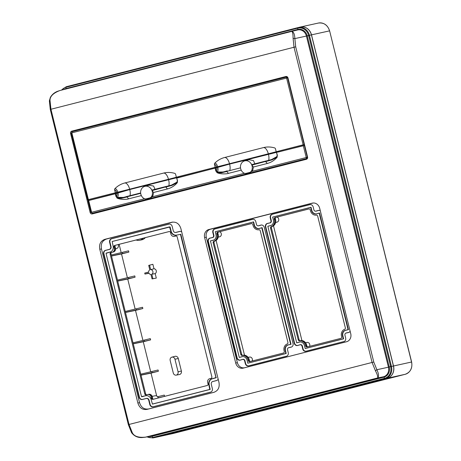 <?xml version="1.0" encoding="UTF-8"?>
<svg xmlns="http://www.w3.org/2000/svg" width="461" height="461" viewBox="0 0 461 461"><rect width="100%" height="100%" fill="white"/><g stroke="black" fill="none" stroke-linecap="round" stroke-linejoin="round"><path stroke-width="0.69" d="M158.238 397.878L158.025 396.644L164.289 395.077L164.594 396.327L158.261 397.947M156.705 396.034L151.029 373.122L141.026 375.185M140.778 374.176L158.071 369.987L158.382 371.243L151.029 373.122M150.707 371.82L143.262 341.762L133.258 343.831M133.01 342.817L150.303 338.633L150.614 339.884L143.262 341.762M125.242 311.463L142.541 307.274L142.847 308.53L135.494 310.403L142.939 340.466M135.171 309.106L127.726 279.049L117.728 281.112M117.474 280.104L134.773 275.914L135.085 277.17L127.726 279.049M127.403 277.747L121.514 253.959L111.51 256.028M111.262 255.019L128.556 250.83L128.867 252.086L121.514 253.959M121.191 252.663L119.128 244.33M178.28 358.497L181.386 371.042A2.91 2.576 -102.5 0 1 179.433 374.534L176.188 375.127A2.783 2.466 77.5 0 1 173.278 373.001L170.172 360.456A2.783 2.466 -102.5 0 1 171.884 357.148L175.071 356.318A2.91 2.576 -102.5 0 1 178.28 358.497L174.95 359.24A2.783 2.466 -102.5 0 0 171.884 357.148M136.07 240.002A8.079 7.157 -102.5 0 0 139.568 240.273L141.625 239.858A8.119 7.192 -102.5 0 0 141.948 239.789A8.119 7.192 -102.5 0 0 145.348 237.64M149.566 265.184L152.879 264.297L153.986 268.763A2.587 2.288 -102.5 0 1 156.256 270.768A2.587 2.288 -102.5 0 1 155.19 273.621L156.296 278.092L152.061 278.911L150.96 274.468A2.438 2.155 -102.5 0 1 148.886 273.05L144.961 274.053L144.719 273.085L148.649 272.088A2.438 2.155 -102.5 0 1 149.813 269.841L148.713 265.398L149.566 265.184L150.666 269.622A2.438 2.155 -102.5 0 1 151.813 274.249L152.914 278.692M152.879 264.297L148.713 265.398M144.719 273.085L148.644 272.042M149.007 273.287L144.961 274.053M152.061 278.911L156.296 278.092M171.861 394.524A2.587 2.288 -102.5 0 0 171.429 394.587L168.53 395.342A2.472 2.19 77.5 0 1 168.87 395.284M300.347 27.038A10.338 9.157 77.5 0 1 300.393 27.026A10.338 9.157 77.5 0 1 311.498 34.857L393.515 365.994A10.338 9.157 77.5 0 1 387.125 378.291L155.271 437.443A10.338 9.157 -102.5 0 1 155.017 437.506A10.338 9.157 -102.5 0 1 154.971 437.518M351.985 387.874L352.054 387.857A0.968 0.449 75.7 0 0 352.071 387.857A0.968 0.449 75.7 0 0 352.06 387.857L346.171 389.361A0.968 0.449 -104.3 0 1 346.171 389.361L232.246 418.427A0.968 0.449 -104.3 0 1 232.252 418.427A0.968 0.449 -104.3 0 1 232.246 418.427L346.188 389.355A0.968 0.449 -104.3 0 1 346.176 389.361L346.199 389.355M226.38 419.925L226.363 419.925A0.968 0.449 75.7 0 0 226.363 419.925A0.968 0.449 75.7 0 0 226.374 419.925L232.235 418.427M135.494 310.403L125.496 312.472M150.614 339.884L133.241 343.745M144.345 341.411L144.045 340.201M158.382 371.243L141.008 375.098M152.113 372.77L151.807 371.56M158.025 396.644L157.599 396.748M164.594 396.327L158.325 397.86M128.867 252.086L111.493 255.941M122.597 253.613L122.298 252.398M135.085 277.17L117.705 281.026M128.809 278.698L128.51 277.487M142.847 308.53L125.473 312.385M136.577 310.057L136.277 308.841M176.188 375.127A2.783 2.466 77.5 0 0 178.061 371.779L174.95 359.24M139.568 240.273A8.079 7.157 -102.5 0 0 139.885 240.198A8.079 7.157 -102.5 0 0 143.158 238.199M155.19 273.621L151.813 274.249M153.986 268.763L150.666 269.622M168.225 395.452A2.472 2.19 77.5 0 1 168.53 395.342M242.97 355.27L242.901 355.287A5.814 5.152 77.5 0 1 242.97 355.27A5.814 5.152 77.5 0 1 249.217 359.672L249.407 360.427A1.291 1.147 -102.5 0 0 250.49 361.424M214.555 241.161L214.555 241.161A5.814 5.152 77.5 0 0 218.151 234.246L217.673 233.554L218.151 234.246M251.637 223.568L218.762 231.952A1.291 1.147 -102.5 0 0 217.961 233.491M284.27 351.489L284.085 350.74A5.832 5.169 -102.5 0 1 287.243 343.941A1.274 1.129 77.5 0 0 287.929 342.454L260.263 230.765A1.274 1.129 77.5 0 0 258.967 229.785A5.832 5.169 -102.5 0 1 253.02 225.308L252.83 224.553A1.274 1.129 77.5 0 0 251.429 223.597L217.592 232.229A1.274 1.129 77.5 0 0 216.808 233.744L216.993 234.499A5.832 5.169 -102.5 0 1 213.835 241.299A1.274 1.129 77.5 0 0 213.149 242.786L240.815 354.474A1.274 1.129 77.5 0 0 242.111 355.454A5.832 5.169 -102.5 0 1 248.058 359.932L248.249 360.681A1.274 1.129 77.5 0 0 249.649 361.643L283.486 353.011A1.274 1.129 77.5 0 0 284.27 351.489M215.235 231.745L215.979 234.758A4.65 4.12 77.5 0 1 213.777 240.048A4.65 4.12 77.5 0 1 212.999 240.319L210.423 240.89L239.294 357.448L241.829 356.722A4.65 4.12 77.5 0 1 242.878 356.578A4.65 4.12 77.5 0 1 247.05 360.185L247.793 363.199L285.843 353.489L285.1 350.481A4.65 4.12 77.5 0 1 288.079 344.92L290.655 344.344L261.785 227.786L259.249 228.518A4.65 4.12 77.5 0 1 254.028 225.049L253.285 222.041L215.235 231.745L253.619 221.891L254.38 224.968A4.587 4.063 77.5 0 0 259.526 228.385L262.119 227.642L291.024 344.332L288.079 344.92M212.838 232.557A3.037 2.691 77.5 0 1 214.717 228.944L252.438 219.321A3.037 2.691 77.5 0 1 253.049 219.246A3.037 2.691 77.5 0 1 255.774 221.603L256.472 224.426A1.809 1.602 -102.5 0 0 258.5 225.775L260.868 225.095A3.037 2.691 77.5 0 1 261.554 225.003A3.037 2.691 77.5 0 1 264.274 227.359L293.046 343.531A3.037 2.691 77.5 0 1 291.611 346.983A3.037 2.691 77.5 0 1 291.104 347.162L288.701 347.692A1.809 1.602 -102.5 0 0 287.537 349.859L288.24 352.677A3.037 2.691 77.5 0 1 286.8 356.134A3.037 2.691 77.5 0 1 286.362 356.29L248.646 365.913A3.037 2.691 77.5 0 1 245.304 363.631L244.607 360.807A1.809 1.602 -102.5 0 0 242.578 359.459L240.21 360.145A3.037 2.691 77.5 0 1 236.804 357.88L208.032 241.708A3.037 2.691 77.5 0 1 209.98 238.078L212.377 237.542A1.809 1.602 -102.5 0 0 213.541 235.381L212.838 232.557L213.189 232.477A2.968 2.628 77.5 0 1 215.028 228.944L252.743 219.321A2.968 2.628 -102.5 0 1 253.198 219.252M258.241 225.827A1.879 1.665 -102.5 0 0 258.811 225.775L258.5 225.775M261.704 225.008A2.968 2.628 77.5 0 0 261.18 225.095L258.811 225.775M288.396 347.801L288.661 347.675A1.879 1.665 -102.5 0 1 288.978 347.565L291.381 347.029A2.968 2.628 -102.5 0 0 291.744 346.914M286.932 356.065A2.968 2.628 77.5 0 1 286.638 356.163L248.923 365.786A2.968 2.628 77.5 0 1 245.655 363.55L244.958 360.733A1.879 1.665 -102.5 0 0 242.855 359.332L242.578 359.459M213.189 232.477L213.892 235.3A1.879 1.665 77.5 0 1 212.688 237.542L210.285 238.078A2.968 2.628 77.5 0 0 208.384 241.627L237.156 357.799A2.968 2.628 77.5 0 0 240.486 360.012L242.855 359.332M243.028 356.584A4.587 4.063 77.5 0 0 242.14 356.722L239.294 357.448M285.1 350.481L285.451 350.4L286.212 353.478L247.793 363.199M285.451 350.4A4.587 4.063 77.5 0 1 288.39 344.92M213.91 239.979A4.587 4.063 77.5 0 1 213.276 240.187L212.999 240.319M210.423 240.89L213.276 240.187M286.212 353.478L285.843 353.489M291.024 344.332L290.655 344.344M262.119 227.642L261.785 227.786M253.619 221.891L253.285 222.041M346.839 341.664L244.756 367.711A6.725 5.953 77.5 0 1 237.369 362.657L206.298 237.225A6.725 5.953 77.5 0 1 210.452 229.232L313.319 202.984M344.344 341.417A2.968 2.628 77.5 0 1 344.044 341.515L306.329 351.138A2.968 2.628 77.5 0 1 303.067 348.908L302.37 346.084A1.879 1.665 -102.5 0 0 300.261 344.684L297.898 345.364A2.968 2.628 77.5 0 1 294.567 343.151L265.79 226.979L265.438 227.06A3.037 2.691 77.5 0 1 267.386 223.429L269.789 222.894A1.809 1.602 -102.5 0 0 270.947 220.733L270.25 217.909A3.037 2.691 77.5 0 1 272.128 214.296L309.844 204.672A3.037 2.691 77.5 0 1 310.46 204.603A3.037 2.691 77.5 0 1 313.18 206.96L313.878 209.778A1.809 1.602 -102.5 0 0 315.912 211.126L318.274 210.447A3.037 2.691 77.5 0 1 318.96 210.354A3.037 2.691 77.5 0 1 320.297 210.752M265.438 227.06L294.216 343.232A3.037 2.691 77.5 0 0 297.622 345.496L299.984 344.816A1.809 1.602 -102.5 0 1 302.018 346.165L302.716 348.989L303.067 348.908M306.329 351.138L306.052 351.27A3.037 2.691 77.5 0 1 302.716 348.989M306.052 351.27L344.044 341.515M350.147 331.275A3.037 2.691 77.5 0 1 349.017 332.335A3.037 2.691 77.5 0 1 348.51 332.514L346.107 333.049A1.809 1.602 -102.5 0 0 344.949 335.21L345.646 338.034A3.037 2.691 77.5 0 1 344.211 341.486A3.037 2.691 77.5 0 1 343.768 341.647M309.844 204.672L272.128 214.296M265.79 226.979A2.968 2.628 77.5 0 1 267.691 223.435L270.094 222.899A1.879 1.665 77.5 0 0 271.299 220.652L270.947 220.733M270.25 217.909L270.601 217.834L271.299 220.652M270.601 217.834A2.968 2.628 77.5 0 1 272.434 214.302M310.61 204.609A2.968 2.628 -102.5 0 0 310.155 204.678M315.647 211.178A1.879 1.665 -102.5 0 0 316.223 211.126L315.912 211.126M319.11 210.36A2.968 2.628 77.5 0 0 318.586 210.447L316.223 211.126M345.808 333.153L346.073 333.026A1.879 1.665 -102.5 0 1 346.384 332.917L348.787 332.381A2.968 2.628 -102.5 0 0 349.15 332.272M300.434 341.935A4.587 4.063 77.5 0 0 299.546 342.074L296.953 342.823L299.235 342.074A4.65 4.12 77.5 0 1 300.29 341.929A4.65 4.12 77.5 0 1 304.456 345.543L305.205 348.551L343.255 338.841L342.506 335.833A4.65 4.12 77.5 0 1 345.491 330.272L348.067 329.701L319.196 213.143L316.661 213.869A4.65 4.12 77.5 0 1 311.44 210.4L310.697 207.392L272.641 217.102L273.39 220.11A4.65 4.12 77.5 0 1 271.183 225.4A4.65 4.12 77.5 0 1 270.405 225.671L267.829 226.247L296.7 342.805M342.506 335.833L342.857 335.752L343.624 338.829L305.205 348.551M342.857 335.752A4.587 4.063 77.5 0 1 345.796 330.272L345.491 330.272M272.641 217.102L311.031 207.248L311.792 210.325A4.587 4.063 77.5 0 0 316.932 213.743L319.531 212.994L348.435 329.684L345.796 330.272M271.316 225.337A4.587 4.063 77.5 0 1 270.682 225.538L270.405 225.671M267.829 226.247L270.682 225.538M299.523 340.806A1.274 1.129 77.5 0 1 298.221 339.826L270.555 228.137A1.274 1.129 77.5 0 1 271.247 226.651A5.832 5.169 -102.5 0 0 274.404 219.851L274.214 219.102A1.274 1.129 77.5 0 1 275.004 217.58L308.841 208.948A1.274 1.129 77.5 0 1 310.241 209.911L310.426 210.66A5.832 5.169 -102.5 0 0 316.373 215.137A1.274 1.129 77.5 0 1 317.675 216.117L345.341 327.806A1.274 1.129 77.5 0 1 344.649 329.292A5.832 5.169 -102.5 0 0 341.497 336.092L341.682 336.847A1.274 1.129 77.5 0 1 340.892 338.362L307.061 346.995A1.274 1.129 77.5 0 1 305.655 346.032L305.47 345.283A5.832 5.169 -102.5 0 0 299.523 340.806L300.405 340.627A1.291 1.147 -102.5 0 1 299.085 339.636L271.42 227.947A1.291 1.147 -102.5 0 1 272.117 226.443L271.247 226.651M311.031 207.248L310.697 207.392M319.531 212.994L319.196 213.143M348.435 329.684L348.067 329.701M343.624 338.829L343.255 338.841M300.382 340.621L300.307 340.639A5.814 5.152 77.5 0 1 300.382 340.621A5.814 5.152 77.5 0 1 306.628 345.03L306.813 345.779A1.291 1.147 -102.5 0 0 307.896 346.781M271.967 226.512L271.967 226.512A5.814 5.152 77.5 0 0 275.557 219.597L274.404 219.851M309.049 208.919L276.168 217.31A1.291 1.147 -102.5 0 0 275.373 218.842L275.557 219.597M309.562 346.355A2.633 2.334 -102.5 0 0 309.354 343.52A2.633 2.334 -102.5 0 0 306.963 342.431A2.633 2.334 -102.5 0 0 306.859 342.454M301.926 340.546L273.5 225.804M276.998 222.144A2.633 2.334 -102.5 0 0 277.026 222.139A2.633 2.334 -102.5 0 0 277.055 222.133A2.633 2.334 -102.5 0 0 278.772 219.701A2.633 2.334 -102.5 0 0 277.032 217.085M244.514 355.195L216.094 240.446M219.592 236.793A2.633 2.334 -102.5 0 0 219.62 236.787A2.633 2.334 -102.5 0 0 219.649 236.781A2.633 2.334 -102.5 0 0 221.361 234.344A2.633 2.334 -102.5 0 0 219.626 231.733M252.155 361.003A2.633 2.334 -102.5 0 0 251.942 358.168A2.633 2.334 -102.5 0 0 249.551 357.073A2.633 2.334 -102.5 0 0 249.447 357.096M114.898 245.84L115.463 248.104A3.233 2.864 77.5 0 1 113.464 251.948L111.654 252.415M176.016 235.992L175.589 236.101A3.233 2.864 77.5 0 1 175.508 236.118A3.233 2.864 77.5 0 1 175.428 236.136M148.598 394.345L148.73 394.316A3.233 2.864 77.5 0 1 148.805 394.293A3.233 2.864 77.5 0 1 152.28 396.742L152.833 398.99M116.391 248.623A3.118 2.76 -102.5 0 0 116.42 248.612A3.118 2.76 -102.5 0 0 116.454 248.606A3.118 2.76 -102.5 0 0 118.275 244.543M112.3 252.225A3.25 2.875 -102.5 0 0 114.305 248.364L113.953 246.952A1.274 1.129 77.5 0 1 114.743 245.431L169.101 231.566A1.274 1.129 77.5 0 1 170.501 232.523L170.852 233.934A3.25 2.875 -102.5 0 0 174.391 236.384A3.25 2.875 -102.5 0 0 174.419 236.378L175.808 236.02A1.274 1.129 77.5 0 1 177.208 236.983L211.853 376.833A1.274 1.129 77.5 0 1 211.063 378.354L209.674 378.706A3.25 2.875 -102.5 0 0 207.669 382.572L208.02 383.978A1.274 1.129 77.5 0 1 207.231 385.5L152.873 399.364A1.274 1.129 77.5 0 1 151.473 398.408L151.122 396.996A3.25 2.875 -102.5 0 0 147.681 394.53A3.25 2.875 -102.5 0 0 147.555 394.558L146.166 394.91A1.274 1.129 77.5 0 1 144.766 393.953L110.121 254.097A1.274 1.129 77.5 0 1 110.911 252.576L111.787 252.369A1.291 1.147 -102.5 0 0 110.986 253.907L145.63 393.763A1.291 1.147 -102.5 0 0 146.742 394.76M141.51 396.581L145.492 395.763A5.169 4.581 77.5 0 1 146.54 395.642A5.169 4.581 77.5 0 1 151.173 399.652L152.441 404.061L209.795 389.43L208.862 384.935A5.169 4.581 77.5 0 1 212.054 378.786L215.944 377.594L180.464 234.349L176.482 235.168A5.169 4.581 77.5 0 1 170.8 231.278L169.533 226.87L112.179 241.501L113.112 245.995A5.169 4.581 77.5 0 1 110.669 251.879A5.169 4.581 77.5 0 1 109.92 252.15L106.03 253.343L141.51 396.581M151.473 398.408L152.332 398.218A1.291 1.147 -102.5 0 0 153.45 399.22M169.256 231.537L115.619 245.223A1.291 1.147 -102.5 0 0 114.818 246.762L115.169 248.174L114.305 248.364M145.492 395.763L142.028 396.731M145.803 395.769A5.1 4.518 77.5 0 1 146.69 395.642M208.862 384.935L209.213 384.854L210.107 389.43L152.649 404.061M209.213 384.854A5.1 4.518 77.5 0 1 212.365 378.786L215.829 377.824M176.482 235.168L180.816 234.269L216.134 377.824M176.759 235.035A5.1 4.518 77.5 0 1 171.152 231.203L170.097 226.939L169.746 227.014M112.15 241.512L170.097 226.939M110.801 251.81A5.1 4.518 77.5 0 1 110.196 252.017L106.151 253.112M211.052 391.959A2.968 2.628 77.5 0 1 210.758 392.057L153.404 406.688A2.968 2.628 77.5 0 1 150.142 404.458L149.082 400.194A2.391 2.121 -102.5 0 0 146.454 398.396L142.68 399.359A2.968 2.628 77.5 0 1 139.418 397.123L103.938 253.884A2.968 2.628 77.5 0 1 105.776 250.352L109.545 249.389A2.391 2.121 -102.5 0 0 111.026 246.543L110.675 246.618L109.62 242.353A3.037 2.691 77.5 0 1 111.493 238.74L168.847 224.109A3.037 2.691 77.5 0 1 169.464 224.034A3.037 2.691 77.5 0 1 172.184 226.391L173.244 230.656A2.328 2.063 -102.5 0 0 175.797 232.407L179.571 231.445A3.037 2.691 77.5 0 1 180.188 231.37A3.037 2.691 77.5 0 1 181.692 231.883M109.62 242.353L109.972 242.279L111.026 246.543M109.972 242.279A2.968 2.628 77.5 0 1 111.804 238.746L169.158 224.109A2.968 2.628 77.5 0 1 169.613 224.04M175.797 232.407L176.108 232.407A2.391 2.121 77.5 0 1 175.474 232.459M176.108 232.407L179.876 231.445A2.968 2.628 77.5 0 1 180.332 231.376M218.174 379.173A3.037 2.691 77.5 0 1 216.947 380.423A3.037 2.691 77.5 0 1 216.509 380.579L212.74 381.541L216.785 380.452A2.968 2.628 -102.5 0 0 217.079 380.354M213.017 381.414A2.391 2.121 -102.5 0 0 212.538 381.61M212.74 381.541A2.328 2.063 -102.5 0 0 211.299 384.313L212.354 388.577A3.037 2.691 77.5 0 1 210.919 392.029A3.037 2.691 77.5 0 1 210.481 392.19L153.127 406.821A3.037 2.691 77.5 0 1 149.79 404.539L148.73 400.275A2.328 2.063 -102.5 0 0 146.177 398.523L142.403 399.485A3.037 2.691 77.5 0 1 139.066 397.203L103.587 253.965A3.037 2.691 77.5 0 1 105.465 250.352L109.234 249.389A2.328 2.063 -102.5 0 0 110.675 246.618M172.869 222.087L106.658 238.977C102.319 240.527 100.59 243.852 101.466 248.969L139.527 402.626C141.135 407.553 144.212 409.656 148.753 408.936L214.1 392.265M139.527 402.626L137.879 403.052C139.487 407.979 142.564 410.083 147.105 409.368L213.812 392.346M137.879 403.052L99.789 249.28C98.908 244.163 100.642 240.832 104.975 239.288L171.648 222.277C176.188 221.557 179.266 223.66 180.879 228.587L218.963 382.365C219.845 387.476 218.111 390.807 213.777 392.357L213.846 392.34M172.207 222.162L172.598 222.104M243.16 368.126L346.551 341.745A6.782 6.01 -102.5 0 0 346.574 341.739A6.782 6.01 -102.5 0 0 350.74 333.678L319.675 208.245A6.782 6.01 -102.5 0 0 312.587 203.065A6.782 6.01 -102.5 0 0 312.218 203.145L208.827 229.526A6.782 6.01 -102.5 0 0 204.632 237.594L235.704 363.026A6.782 6.01 77.5 0 0 243.16 368.126L244.756 367.711M375.461 370.823C377.34 374.436 378.055 376.81 377.617 377.945L383.46 376.77L151.606 435.922L145.762 437.097C138.732 437.869 134.266 436.452 132.359 432.844L129.022 424.454L50.946 109.24L50.001 100.319C50.013 96.291 53.32 93.03 59.918 90.529L291.784 31.377C292.643 31.97 293.081 34.275 293.098 38.303L294.009 47.229L372.079 362.438L375.461 370.823L376.879 369.739C378.769 373.762 379.017 376.493 377.617 377.945L145.244 437.212L151.289 435.997A8.062 7.14 77.5 0 0 151.606 435.922A0.968 0.449 75.7 0 1 152.101 436.308L383.955 377.156L384.595 378.32L152.741 437.472L152.101 436.308A8.546 7.572 -102.5 0 1 149.226 436.411M390.513 366.04L389.989 366.806L389.234 366.991A8.546 7.572 77.5 0 1 383.955 377.156A0.968 0.449 -104.3 0 0 383.46 376.77A8.062 7.14 77.5 0 0 388.444 367.181L389.234 366.991L307.216 35.854L307.965 35.67L308.789 36.102L390.657 366.639A9.819 8.696 77.5 0 1 384.595 378.32A0.968 0.449 75.7 0 0 385.085 378.706L153.231 437.858A0.968 0.449 -104.3 0 1 152.741 437.472A9.819 8.696 -102.5 0 1 147.157 436.826M300.048 27.107A10.338 9.157 77.5 0 1 300.157 27.078A10.338 9.157 77.5 0 1 311.411 34.875L393.429 366.011L391.452 366.449L309.429 35.313L308.64 35.503L308.651 36.039M146.765 436.907L152.827 437.95L154.781 437.558A10.338 9.157 -102.5 0 0 155.184 437.466M393.429 366.011A10.338 9.157 77.5 0 1 387.038 378.314M131.558 432.683L128.348 424.633L373.773 362.029L295.697 46.82L50.272 109.424L128.348 424.633M131.564 432.326L132.359 432.844M49.367 100.861L50.393 97.317C52.064 94.528 54.404 92.546 57.412 91.359L59.821 90.558M49.546 101.19L50.001 100.319M291.801 31.371L297.65 29.965A8.062 7.14 -102.5 0 0 297.564 29.988L291.83 31.365M59.918 90.529L291.773 31.377C293.64 31.803 294.665 34.212 294.861 38.603L293.098 38.303M71.76 131.137L285.866 76.514A1.936 1.717 77.5 0 1 287.998 77.972L307.568 156.994A1.936 1.717 77.5 0 1 306.369 159.299L92.269 213.921A1.936 1.717 77.5 0 1 90.137 212.463L70.562 133.442A1.936 1.717 77.5 0 1 71.76 131.137A0.645 0.3 75.7 0 0 72.152 131.702L71.276 133.269L87.746 199.769L117.739 192.191A27.303 0.363 166.1 0 0 130.221 189.056L169.049 179.15A27.303 0.363 166.1 0 0 178.505 176.69M72.152 131.702L286.569 77.039A1.291 0.599 75.7 0 0 286.592 78.059L303.125 144.812L277.424 151.433A4.045 1.879 75.7 0 0 277.424 151.415M71.219 133.016L287.578 77.817L287.416 77.534L287.664 78.059L286.569 77.039M287.998 77.972L287.664 78.059L304.208 144.547M277.695 152.124L304.387 145.497L307.291 157.259L306.64 158.561A1.291 1.147 77.5 0 1 306.507 158.607A0.645 0.3 -104.3 0 1 306.507 158.607L92.402 213.23A1.291 1.147 77.5 0 1 92.269 213.253L92.373 213.236M304.133 144.564L303.125 144.812M277.424 151.433A26.006 0.346 166.1 0 1 268.308 153.807L229.48 163.713A26.006 0.346 -13.9 0 1 217.586 166.698L177.583 176.909A26.006 0.346 -13.9 0 1 168.467 179.283L129.639 189.189A26.006 0.346 -13.9 0 1 117.745 192.174L87.746 199.769M304.139 144.593L278.335 151.173L278.53 151.957L304.335 145.376M215.103 167.308L215.293 168.092L178.689 177.433L178.493 176.649L217.58 166.721A27.303 0.363 -13.9 0 0 230.068 163.586L268.89 153.68A27.303 0.363 166.1 0 0 278.346 151.22M90.137 212.463L90.909 212.273L88.045 200.691L88.829 200.356L88.633 199.573M88.829 200.356L115.452 193.562L115.262 192.779M115.452 193.562L130.29 189.327L178.759 177.197M276.577 152.603L277.372 155.248L276.709 156.763M277.62 152.159A4.045 1.879 -104.3 0 0 277.597 152.067L229.578 164.087L216.676 167.695A2.91 1.348 -104.3 0 1 216.226 170.852L217.356 171.976A26.006 23.038 -102.5 0 0 217.684 172.068M88.045 200.691L115.302 193.776L129.737 189.557L168.565 179.652L177.756 177.537L176.874 178.067L216.676 167.695M177.399 180.752L176.742 178.096L177.531 180.718L176.868 182.233M215.293 168.092L230.131 163.851L278.6 151.727M307.268 157.264L306.225 157.524A1.291 0.599 75.7 0 0 306.738 158.509M277.084 157.299L276.946 156.567L271.679 159.523L251.723 164.825A6.621 5.866 -104.6 0 0 244.705 160.872A6.621 5.866 -104.6 0 0 240.498 167.689A6.621 5.866 -104.6 0 0 240.538 168A6.621 5.866 -104.6 0 0 243.506 172.835A3.878 3.434 75.4 0 0 246.151 173.342L249.487 172.489A3.878 3.434 -104.6 0 0 249.505 172.483L249.505 172.483A3.878 3.434 -104.6 0 0 251.562 170.783A6.621 5.866 75.4 0 0 251.839 165.119L253.446 167.003L267.317 163.465C271.056 162.497 274.312 160.445 277.084 157.299L271.771 159.938L265.605 161.609A2.668 1.239 -104.3 0 1 265.553 161.454L267.743 160.998L267.783 160.601L265.611 161.073L265.553 161.454L251.839 165.119M250.651 172.184L252.697 170.484L253.446 167.003M149.675 197.953L149.664 197.959A3.878 3.434 -104.6 0 0 149.664 197.959A3.878 3.434 -104.6 0 0 151.721 196.253A6.621 5.866 75.4 0 0 151.997 190.589L153.605 192.473L167.476 188.935C171.29 187.921 174.552 185.864 177.243 182.769L177.105 182.037L177.41 182.464M150.81 197.66L152.245 196.807L244.439 173.29M90.909 212.273L92.269 213.253M115.325 192.727L114.622 189.903A1.291 1.147 77.5 0 1 114.939 188.647A26.006 23.038 77.5 0 1 124.706 183L163.534 173.094A26.006 23.038 -102.5 0 1 164.179 172.938A26.006 23.038 -102.5 0 1 174.777 173.382A1.291 1.147 -102.5 0 1 175.641 174.339L176.338 177.162M276.179 151.686L275.482 148.868A1.291 1.147 -102.5 0 0 274.618 147.912A26.006 23.038 -102.5 0 0 264.02 147.468A26.006 23.038 -102.5 0 0 263.375 147.618L224.547 157.524A26.006 23.038 77.5 0 0 214.78 163.177A1.291 1.147 77.5 0 0 214.469 164.433L215.166 167.257M90.961 212.452L144.598 198.76M141.36 195.597L128.083 198.973C128.054 199.256 120.788 200.011 117.18 198.121L116.812 197.539L117.515 197.452A26.006 23.038 -102.5 0 0 117.843 197.539M216.883 171.89L222.098 172.172L216.791 172.011L217.022 172.645L216.653 172.062L217.362 171.901M241.201 170.126L227.924 173.503C227.895 173.78 220.629 174.535 217.022 172.645M153.605 192.473L152.856 195.96L152.245 196.807M154.977 189.292L153.64 186.071L149.278 185.195L144.863 186.342A6.621 5.866 75.4 0 0 140.657 193.159L140.697 193.476A6.621 5.866 -104.6 0 0 143.665 198.311A3.878 3.434 75.4 0 0 146.31 198.812L149.646 197.959M117.169 198.097L121.468 198.282L126.936 196.985A2.668 1.239 -104.3 0 1 126.884 196.835L124.862 197.452L124.919 197.049L126.942 196.449L126.884 196.835L140.668 193.315M116.875 197.907L116.95 197.487L121.577 197.821L124.908 197.054L123.421 197.51M123.686 197.435L117.042 197.36M115.302 193.776L115.959 196.426L116.385 196.323L117.52 197.371M177.041 182.072L171.653 185.04L176.638 182.366M177.243 182.769L171.93 185.408L165.764 187.08A2.668 1.239 -104.3 0 1 165.712 186.924L167.896 186.475L167.937 186.071L165.77 186.544L165.712 186.924L151.997 190.589M144.863 186.342A6.621 5.866 75.4 0 1 151.882 190.295L171.532 185.091L177.093 182.043M140.657 193.159A6.621 5.866 -104.6 0 0 140.697 193.476M176.039 182.85L176.632 182.372M171.93 185.408L171.838 184.994L167.937 186.071M124.914 197.049L140.64 192.957L127.196 196.38M121.468 198.282L121.577 197.821L122.257 197.642L117.319 197.544M215.143 168.3L215.8 170.956L216.226 170.852L215.564 168.167M244.705 160.872L249.119 159.719L253.481 160.601L254.818 163.822M277.257 156.988L276.905 156.584M275.88 157.38L276.946 156.567M271.771 159.938L271.679 159.523L267.783 160.601M240.538 168L240.498 167.689M217.01 172.627L221.309 172.812L226.777 171.515A2.668 1.239 -104.3 0 1 226.726 171.359L224.703 171.982L224.761 171.578L226.783 170.979L226.726 171.359L240.509 167.844M217.16 172.074L223.527 171.965M221.309 172.812L221.418 172.345L224.749 171.578M158.273 397.987A3.083 2.731 -102.5 0 0 155.046 395.792A3.083 2.731 -102.5 0 0 154.925 395.82M216.993 234.499L217.857 234.309A5.814 5.152 -102.5 0 1 214.711 241.086A1.291 1.147 -102.5 0 0 214.013 242.595L241.679 354.284A1.291 1.147 -102.5 0 0 242.993 355.275L242.111 355.454M405.133 374.315A10.338 9.157 -102.5 0 0 411.523 362.018L329.615 30.858L411.633 362C412.63 368.195 410.463 372.304 405.138 374.315A0.968 0.449 -104.3 0 1 405.133 374.315L352.048 387.862L405.133 374.315L387.125 378.291M173.296 433.467A0.968 0.449 -104.3 0 1 173.284 433.467L226.363 419.925L173.278 433.467L155.271 437.443M393.515 365.994L411.633 362M329.506 30.881A10.338 9.157 -102.5 0 0 318.401 23.05C323.933 22.439 327.667 25.044 329.615 30.858L311.498 34.857M178.061 371.779L181.386 371.042M218.762 231.952L251.585 223.568M216.808 233.744L217.673 233.554A1.291 1.147 77.5 0 1 218.468 232.016L217.592 232.229M249.407 360.427L248.923 359.741A5.814 5.152 -102.5 0 0 242.993 355.275M248.058 359.932L249.217 359.672M250.225 361.493A1.291 1.147 77.5 0 1 249.113 360.49L248.249 360.681M242.14 356.722L241.829 356.722M254.028 225.049L254.38 224.968M252.438 219.321L252.743 219.321M215.028 228.944L214.717 228.944M261.18 225.095L260.868 225.095M245.304 363.631L245.655 363.55M244.958 360.733L244.607 360.807M237.156 357.799L236.804 357.88M208.384 241.627L208.032 241.708M210.285 238.078L209.98 238.078M212.377 237.542L212.688 237.542M213.892 235.3L213.541 235.381M269.789 222.894L270.094 222.899M267.691 223.435L267.386 223.429M318.586 210.447L318.274 210.447M302.37 346.084L302.018 346.165M294.567 343.151L294.216 343.232M311.44 210.4L311.792 210.325M299.546 342.074L299.235 342.074M299.085 339.636L298.221 339.826M270.555 228.137L271.42 227.947M272.117 226.443A5.814 5.152 -102.5 0 0 275.263 219.661L275.079 218.912A1.291 1.147 77.5 0 1 275.88 217.373L275.004 217.58M274.214 219.102L275.373 218.842M276.168 217.31L308.991 208.925M307.637 346.845A1.291 1.147 77.5 0 1 306.519 345.842L305.655 346.032M305.47 345.283L306.335 345.093A5.814 5.152 -102.5 0 0 300.405 340.627M306.813 345.779L306.519 345.842L306.628 345.03M115.463 248.104L115.169 248.174A3.233 2.864 -102.5 0 1 113.17 252.017L113.464 251.948M111.787 252.369L110.911 252.576M151.122 396.996L151.986 396.806A3.233 2.864 -102.5 0 0 148.563 394.351A3.233 2.864 -102.5 0 0 148.517 394.357L148.805 394.293M152.332 398.218L151.986 396.806L152.28 396.742M145.63 393.763L144.766 393.953M110.121 254.097L110.986 253.907M175.589 236.101L175.964 235.997M175.508 236.118L175.238 236.176A3.233 2.864 -102.5 0 0 175.261 236.176A3.233 2.864 -102.5 0 0 175.295 236.165L174.419 236.378M113.953 246.952L114.818 246.762M115.619 245.223L114.743 245.431M152.752 404.061L152.441 404.061M210.107 389.43L209.795 389.43M210.268 389.119L209.916 389.199M212.054 378.786L212.365 378.786M216.295 377.513L215.944 377.594M180.816 234.269L180.464 234.349M170.8 231.278L171.152 231.203M109.234 249.389L109.545 249.389M105.776 250.352L105.465 250.352M111.804 238.746L111.493 238.74M169.158 224.109L168.847 224.109M179.876 231.445L179.571 231.445M149.79 404.539L150.142 404.458M149.082 400.194L148.73 400.275M139.066 397.203L139.418 397.123M103.938 253.884L103.587 253.965M148.753 408.936L147.105 409.368M101.466 248.969L99.789 249.28M106.658 238.977L104.975 239.288M295.697 46.82L294.861 38.603L306.421 36.044L388.444 367.181L376.879 369.739L373.773 362.029M297.65 29.965A8.062 7.14 -102.5 0 1 306.421 36.044L307.216 35.854A8.546 7.572 -102.5 0 0 297.823 29.435L65.969 88.587L65.998 87.279A0.968 0.449 -104.3 0 1 66.257 86.726L61.325 90.172M152.827 437.95A10.303 9.122 -102.5 0 0 153.231 437.858L385.085 378.706A10.303 9.122 77.5 0 0 391.452 366.449L390.657 366.639M311.411 34.875L309.429 35.313A10.303 9.122 -102.5 0 0 298.221 27.545A10.303 9.122 -102.5 0 0 298.111 27.574L298.111 27.574A0.968 0.449 75.7 0 0 297.852 28.127L297.823 29.435A0.968 0.449 -104.3 0 1 297.581 29.982M61.716 90.074A9.819 8.696 77.5 0 1 65.998 87.279L297.852 28.127A9.819 8.696 -102.5 0 1 308.64 35.503M63.872 89.52A8.546 7.572 77.5 0 1 65.969 88.587A0.968 0.449 75.7 0 1 65.871 89.013M298.106 27.574L66.257 86.726L300.157 27.078M237.369 362.657L235.704 363.026M206.298 237.225L204.632 237.594M208.827 229.526L210.452 229.232M312.956 203.013L312.218 203.145M70.562 133.442L71.276 133.269M88.379 199.601L71.841 132.849A1.291 0.599 -104.3 0 1 71.818 131.829M287.664 78.059L307.257 157.08M285.866 76.514A0.645 0.3 75.7 0 0 286.258 77.079M307.568 156.994L306.502 158.607L92.402 213.23A0.645 0.3 -104.3 0 0 92.269 213.921M88.114 200.662L87.884 199.74M115.532 192.721L115.711 193.453M214.78 163.177A4.045 1.879 75.7 0 1 217.586 166.698L217.713 167.257M215.373 167.245L215.558 167.983M303.321 145.803L306.225 157.524L252.086 171.336M306.369 159.299A0.645 0.3 -104.3 0 1 306.502 158.607M92.119 213.264A1.291 0.599 -104.3 0 1 91.601 212.279L88.696 200.558M129.639 189.189A7.105 3.296 75.7 0 0 124.706 183M117.745 192.174A4.045 1.879 75.7 0 0 114.939 188.647M168.467 179.283A7.105 3.296 75.7 0 0 163.534 173.094M116.639 192.439A2.91 1.348 75.7 0 0 114.622 189.903M268.308 153.807A7.105 3.296 75.7 0 0 263.375 147.618M229.48 163.713A7.105 3.296 75.7 0 0 224.547 157.524M216.486 166.963A2.91 1.348 75.7 0 0 214.469 164.433M115.959 196.426L116.812 197.539M177.531 180.718L177.295 182.107M215.8 170.956L216.653 172.062M128.648 198.841L126.936 196.985M117.912 192.802A4.045 1.879 -104.3 0 1 117.238 197.291L117.157 197.348M115.723 193.643L116.385 196.323A2.91 1.348 -104.3 0 0 116.835 193.165M129.737 189.557A7.105 3.296 -104.3 0 1 129.979 195.671M168.565 179.652A7.105 3.296 -104.3 0 1 168.766 185.898M167.476 188.935L165.764 187.08M152.856 195.96L151.721 196.253M166.214 186.428L151.934 190.07M124.862 197.452L124.919 197.049M127.386 196.334L126.942 196.449M217.759 167.331A4.045 1.879 -104.3 0 1 217.079 171.815L217.004 171.878M229.578 164.087A7.105 3.296 -104.3 0 1 229.82 170.201M268.406 154.181A7.105 3.296 -104.3 0 1 268.607 160.428M276.583 152.62L277.24 155.282M277.372 155.248L277.142 156.631M252.697 170.484L251.562 170.783M267.317 163.465L265.605 161.609M251.775 164.6L266.055 160.958M228.489 173.371L226.777 171.515M227.227 170.864L226.783 170.979M224.703 171.982L224.761 171.578L223.262 172.034M117.739 192.191L117.872 192.733M214.711 241.086L213.835 241.299M213.149 242.786L214.013 242.595M241.679 354.284L240.815 354.474M300.393 27.026L318.401 23.05M173.025 433.53L155.017 437.506M258.091 225.832L258.391 225.832M315.503 211.184L315.797 211.184M306.963 342.431L305.534 342.713M277.026 222.139L275.615 222.479M219.62 236.787L218.203 237.127M249.551 357.073L248.127 357.361M116.42 248.612L115.567 248.819M148.563 394.351L147.681 394.53M175.261 236.176L174.391 236.384M141.683 396.731L141.976 396.737M152.401 404.067L152.7 404.067M175.324 232.465L175.624 232.465M145.244 437.212L141.959 437.558C137.678 437.748 134.214 436.129 131.564 432.7M50.272 109.424L49.367 100.838M117.18 198.121L116.892 197.925M176.701 178.096L177.364 180.764L176.926 182.164M126.827 196.478L127.288 196.357M276.542 152.626L277.205 155.294L276.767 156.694M226.674 171.002L224.755 171.578M155.046 395.792L152.165 396.374"/></g></svg>
